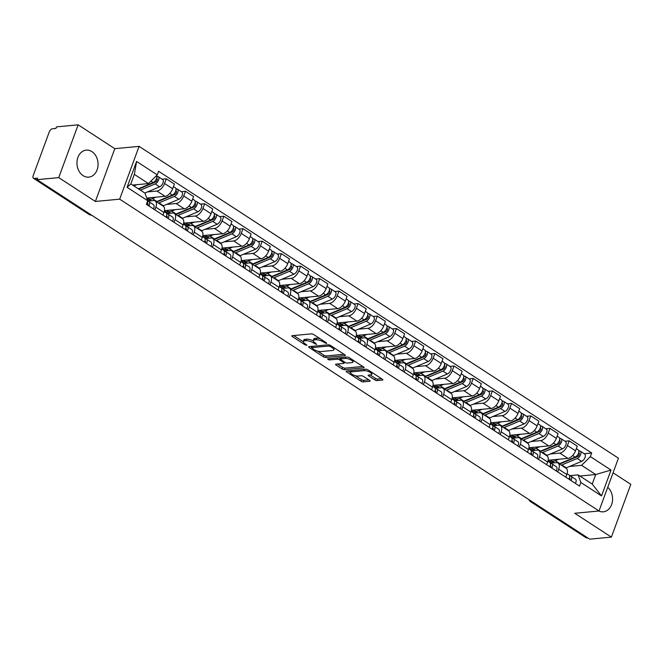 <?xml version="1.0" encoding="UTF-8"?>
<svg xmlns="http://www.w3.org/2000/svg" width="664" height="664" viewBox="0 0 664 664"><rect width="100%" height="100%" fill="white"/><g stroke="black" fill="none" stroke-linecap="round" stroke-linejoin="round"><path stroke-width="1" d="M326.63 343.512L326.53 342.89L313.707 334.548A1.701 0.564 -159.8 0 0 311.433 333.859L292.185 335.677A1.701 0.564 -159.8 0 0 291.795 335.876A1.701 0.564 -159.8 0 0 292.326 336.565L305.149 344.906L307.017 345.255L304.983 343.686A5.461 1.801 -159.8 0 1 303.282 341.479A5.461 1.801 -159.8 0 1 304.544 340.856L306.146 340.698A5.461 1.801 -159.8 0 1 313.433 342.89L316.686 344.45L314.927 342.748A5.461 1.801 -159.8 0 1 313.225 340.541A5.461 1.801 -159.8 0 1 314.487 339.91L316.089 339.76A5.461 1.801 -159.8 0 1 323.376 341.952L326.63 343.512M91.922 151.624A13.554 10.533 84.6 0 0 86.229 150.13A13.554 10.533 84.6 0 0 77.074 160.895A13.554 10.533 84.6 0 0 83.091 175.628A13.554 10.533 84.6 0 0 88.777 177.122A13.554 10.533 84.6 0 0 97.94 166.357A13.554 10.533 84.6 0 0 91.922 151.624M374.795 379.899A1.701 0.564 -159.8 0 0 377.069 380.58L382.464 380.074A1.701 0.564 -159.8 0 0 382.862 379.874A1.701 0.564 -159.8 0 0 382.331 379.185L368.088 369.923A1.701 0.564 -159.8 0 0 365.814 369.234L346.567 371.051A1.701 0.564 -159.8 0 0 346.168 371.251A1.701 0.564 -159.8 0 0 346.699 371.94L360.95 381.202A1.701 0.564 -159.8 0 0 363.225 381.891L369.748 381.277A1.701 0.564 -159.8 0 0 370.138 381.078A1.701 0.564 -159.8 0 0 369.607 380.389L363.515 376.422A1.701 0.564 -159.8 0 0 361.233 375.741L358.004 376.04A4.565 1.511 -159.8 0 1 352.999 374.828A4.565 1.511 -159.8 0 1 350.492 372.371A4.565 1.511 -159.8 0 1 351.546 371.84L364.212 370.645A4.565 1.511 -159.8 0 1 369.209 371.865A4.565 1.511 -159.8 0 1 371.724 374.322A4.565 1.511 -159.8 0 1 370.67 374.845L368.561 375.044A1.701 0.564 -159.8 0 0 368.163 375.243A1.701 0.564 -159.8 0 0 368.694 375.932L374.795 379.899L375.359 378.356A1.701 0.564 -159.8 0 0 377.633 379.044L381.543 378.671M95.375 201.458L114.806 148.67L78.153 124.832L58.731 177.62L95.375 201.458L119.669 199.167L599.019 510.989L574.734 513.28L611.378 537.118L589.698 539.168L37.059 179.67L37.624 178.135L34.246 178.45L89.955 214.688A3.478 2.697 84.6 0 0 91.416 215.07L91.466 215.07M58.731 177.62L37.059 179.67M344.931 355.655A1.701 0.564 -159.8 0 0 345.322 355.456A1.701 0.564 -159.8 0 0 344.79 354.767L330.547 345.496A1.701 0.564 -159.8 0 0 328.273 344.815L309.026 346.633A1.701 0.564 -159.8 0 0 308.635 346.832A1.701 0.564 -159.8 0 0 309.167 347.521L323.409 356.784A1.701 0.564 -159.8 0 0 325.684 357.473L344.931 355.655L345.147 355.049M349.314 357.713L363.557 366.976A1.701 0.564 -159.8 0 1 364.088 367.665A1.701 0.564 -159.8 0 1 363.698 367.864L344.45 369.682A1.701 0.564 -159.8 0 1 342.176 368.993L336.084 365.034A1.701 0.564 -159.8 0 1 335.552 364.345A1.701 0.564 -159.8 0 1 335.942 364.146L343.744 363.407A1.701 0.564 -159.8 0 0 344.143 363.208A1.701 0.564 -159.8 0 0 343.612 362.519L339.57 359.888A1.701 0.564 -159.8 0 0 337.287 359.207L329.161 359.971L327.476 358.875L347.04 357.024A1.701 0.564 -159.8 0 1 349.314 357.713M78.153 124.832L56.481 126.882L55.917 128.418L52.539 128.741A3.478 1.859 -57 0 0 49.227 132.02L33.2 175.578A3.478 1.859 -57 0 0 33.482 178.284A3.478 1.859 -57 0 0 34.246 178.45M114.806 148.67L139.091 146.37L618.441 458.193L599.019 510.989M611.378 537.118L630.8 484.33L613.071 472.793M587.706 537.873L586.893 537.948A3.478 1.859 123 0 1 586.129 537.782L530.42 501.544A3.478 1.859 -57 0 0 531.183 501.71L586.893 537.948M147.599 201.126L153.425 200.57A7.993 4.283 123 0 1 155.177 200.951A7.993 4.283 123 0 1 155.832 207.176L154.853 209.841M146.761 198.038L165.054 196.312A7.993 4.283 -57 0 0 172.665 188.759L164.547 183.48A7.993 4.283 123 0 1 156.936 191.033L147.458 191.921M164.547 183.48L166.282 178.782L162.116 179.172M162.97 215.119L163.95 212.455A7.993 4.283 -57 0 0 163.294 206.23L155.177 200.951M172.665 188.759L174.391 184.061L166.282 178.782M166.647 213.617L172.607 213.053A7.993 4.283 123 0 1 174.366 213.434A7.993 4.283 123 0 1 175.014 219.659L174.034 222.324M181.297 191.655L185.463 191.257L183.737 195.955A7.993 4.283 123 0 1 176.118 203.508L166.647 204.404M182.152 227.603L183.131 224.938A7.993 4.283 -57 0 0 182.475 218.713L174.366 213.434M164.448 210.662L184.235 208.786A7.993 4.283 -57 0 0 191.855 201.233L193.581 196.544L185.463 191.257M185.837 226.092L191.796 225.528A7.993 4.283 123 0 1 193.548 225.909A7.993 4.283 123 0 1 194.195 232.134L193.216 234.799M200.478 204.13L204.645 203.74L202.918 208.438A7.993 4.283 123 0 1 195.307 215.991L185.829 216.887M166.739 213.609L166.946 213.053M201.333 240.077L202.312 237.413A7.993 4.283 -57 0 0 201.665 231.188L193.548 225.909M183.629 223.137L203.416 221.27A7.993 4.283 -57 0 0 211.036 213.717L212.762 209.019L204.645 203.74M205.018 238.575L210.978 238.011A7.993 4.283 123 0 1 212.729 238.393A7.993 4.283 123 0 1 213.385 244.618L212.405 247.282M219.659 216.613L223.834 216.223L222.1 220.913A7.993 4.283 123 0 1 214.489 228.466L205.01 229.362M185.928 226.084L186.127 225.528M220.514 252.561L221.502 249.896A7.993 4.283 -57 0 0 220.846 243.671L212.729 238.393M202.819 235.62L222.606 233.745A7.993 4.283 -57 0 0 230.217 226.192L231.943 221.502L223.834 216.223M224.2 251.05L230.159 250.486A7.993 4.283 123 0 1 231.91 250.867A7.993 4.283 123 0 1 232.566 257.092L231.587 259.757M238.849 229.088L243.016 228.698L241.289 233.396A7.993 4.283 123 0 1 233.67 240.949L224.2 241.845M205.11 238.567L205.317 238.011M239.704 265.036L240.683 262.371A7.993 4.283 -57 0 0 240.028 256.146L231.91 250.867M222 248.095L241.787 246.228A7.993 4.283 -57 0 0 249.407 238.675L251.133 233.977L243.016 228.698M243.389 263.533L249.349 262.969A7.993 4.283 123 0 1 251.1 263.351A7.993 4.283 123 0 1 251.747 269.576L250.768 272.24M258.03 241.571L262.197 241.181L260.471 245.871A7.993 4.283 123 0 1 252.859 253.424L243.381 254.32M224.291 251.042L224.498 250.486M258.885 277.519L259.865 274.854A7.993 4.283 -57 0 0 259.217 268.629L251.1 263.351M241.181 260.578L260.969 258.703A7.993 4.283 -57 0 0 268.588 251.15L270.314 246.46L262.197 241.181M262.57 276.008L268.53 275.444A7.993 4.283 123 0 1 270.281 275.826A7.993 4.283 123 0 1 270.937 282.051L269.957 284.715M277.212 254.055L281.378 253.656L279.652 258.354A7.993 4.283 123 0 1 272.041 265.907L262.562 266.803M243.481 263.525L243.68 262.969M278.067 289.994L279.054 287.329A7.993 4.283 -57 0 0 278.399 281.104L270.281 275.826M260.363 273.053L280.158 271.186A7.993 4.283 -57 0 0 287.769 263.633L289.496 258.935L281.378 253.656M281.752 288.491L287.711 287.927A7.993 4.283 123 0 1 289.462 288.309A7.993 4.283 123 0 1 290.118 294.534L289.139 297.198M296.401 266.53L300.568 266.139L298.841 270.829A7.993 4.283 123 0 1 291.222 278.382L281.743 279.278M262.662 276L262.861 275.444M297.256 302.477L298.236 299.813A7.993 4.283 -57 0 0 297.58 293.588L289.462 288.309M279.552 285.537L299.339 283.661A7.993 4.283 -57 0 0 306.959 276.108L308.685 271.418L300.568 266.139M300.941 300.966L306.892 300.402A7.993 4.283 123 0 1 308.652 300.784A7.993 4.283 123 0 1 309.299 307.009L308.32 309.673M315.583 279.013L319.749 278.614L318.023 283.312A7.993 4.283 123 0 1 310.403 290.865L300.933 291.762M281.843 288.483L282.051 287.927M316.438 314.96L317.417 312.296A7.993 4.283 -57 0 0 316.769 306.062L308.652 300.784M298.734 298.012L318.521 296.144A7.993 4.283 -57 0 0 326.14 288.591L327.867 283.893L319.749 278.614M320.123 313.449L326.082 312.885A7.993 4.283 123 0 1 327.833 313.267A7.993 4.283 123 0 1 328.489 319.492L327.501 322.156M334.764 291.488L338.93 291.098L337.204 295.787A7.993 4.283 123 0 1 329.593 303.34L320.114 304.236M301.033 300.958L301.232 300.402M335.619 327.435L336.598 324.771A7.993 4.283 -57 0 0 335.951 318.546L327.833 313.267M317.915 310.495L337.71 308.619A7.993 4.283 -57 0 0 345.322 301.066L347.048 296.376L338.93 291.098M339.304 325.924L345.263 325.368A7.993 4.283 123 0 1 347.015 325.742A7.993 4.283 123 0 1 347.67 331.967L346.691 334.631M353.953 303.971L358.12 303.572L356.394 308.27A7.993 4.283 123 0 1 348.774 315.823L339.296 316.72M320.214 313.441L320.413 312.885M354.808 339.918L355.788 337.254A7.993 4.283 -57 0 0 355.132 331.021L347.015 325.742M337.104 322.97L356.892 321.102A7.993 4.283 -57 0 0 364.503 313.549L366.237 308.851L358.12 303.572M358.485 338.408L364.445 337.843A7.993 4.283 123 0 1 366.204 338.225A7.993 4.283 123 0 1 366.852 344.45L365.872 347.114M373.135 316.446L377.301 316.056L375.575 320.745A7.993 4.283 123 0 1 367.956 328.298L358.485 329.195M339.395 325.916L339.603 325.368M373.99 352.393L374.969 349.729A7.993 4.283 -57 0 0 374.322 343.504L366.204 338.225M356.286 335.453L376.073 333.577A7.993 4.283 -57 0 0 383.692 326.024L385.419 321.334L377.301 316.056M377.675 350.882L383.634 350.326A7.993 4.283 123 0 1 385.386 350.7A7.993 4.283 123 0 1 386.041 356.933L385.054 359.597M392.316 328.929L396.483 328.531L394.756 333.228A7.993 4.283 123 0 1 387.145 340.781L377.667 341.678M358.577 338.399L358.784 337.843M393.171 364.876L394.15 362.212A7.993 4.283 -57 0 0 393.503 355.979L385.386 350.7M375.467 347.928L395.263 346.06A7.993 4.283 -57 0 0 402.874 338.507L404.6 333.809L396.483 328.531M396.856 363.366L402.816 362.801A7.993 4.283 123 0 1 404.567 363.183A7.993 4.283 123 0 1 405.223 369.408L404.243 372.072M411.506 341.404L415.672 341.014L413.946 345.703A7.993 4.283 123 0 1 406.327 353.256L396.848 354.153M377.766 350.874L377.965 350.326M412.361 377.351L413.34 374.687A7.993 4.283 -57 0 0 412.684 368.462L404.567 363.183M394.657 360.411L414.444 358.535A7.993 4.283 -57 0 0 422.055 350.982L423.79 346.293L415.672 341.014M416.037 375.841L421.997 375.284A7.993 4.283 123 0 1 423.757 375.658A7.993 4.283 123 0 1 424.404 381.891L423.424 384.556M430.687 353.887L434.854 353.489L433.127 358.186A7.993 4.283 123 0 1 425.508 365.739L416.037 366.636M396.947 363.357L397.155 362.801M431.542 389.834L432.521 387.17A7.993 4.283 -57 0 0 431.866 380.937L423.757 375.658M413.838 372.886L433.625 371.018A7.993 4.283 -57 0 0 441.245 363.465L442.971 358.767L434.854 353.489M435.227 388.324L441.186 387.759A7.993 4.283 123 0 1 442.938 388.141A7.993 4.283 123 0 1 443.585 394.366L442.606 397.031M449.868 366.362L454.035 365.972L452.309 370.661A7.993 4.283 123 0 1 444.697 378.214L435.219 379.111M416.129 375.832L416.336 375.284M450.723 402.309L451.703 399.645A7.993 4.283 -57 0 0 451.055 393.42L442.938 388.141M433.019 385.369L452.815 383.501A7.993 4.283 -57 0 0 460.426 375.94L462.152 371.251L454.035 365.972M454.408 400.807L460.368 400.243A7.993 4.283 123 0 1 462.119 400.616A7.993 4.283 123 0 1 462.775 406.849L461.795 409.514M469.058 378.845L473.224 378.447L471.49 383.145A7.993 4.283 123 0 1 463.879 390.698L454.4 391.594M435.318 388.315L435.518 387.759M469.913 414.792L470.892 412.128A7.993 4.283 -57 0 0 470.236 405.903L462.119 400.616M452.209 397.844L471.996 395.976A7.993 4.283 -57 0 0 479.607 388.423L481.334 383.726L473.224 378.447M473.59 413.282L479.549 412.717A7.993 4.283 123 0 1 481.309 413.099A7.993 4.283 123 0 1 481.956 419.324L480.977 421.989M488.239 391.32L492.406 390.93L490.679 395.619A7.993 4.283 123 0 1 483.06 403.172L473.59 404.069M454.5 400.79L454.707 400.243M489.094 427.267L490.074 424.603A7.993 4.283 -57 0 0 489.418 418.378L481.309 413.099M471.39 410.327L491.177 408.46A7.993 4.283 -57 0 0 498.797 400.907L500.523 396.209L492.406 390.93M492.779 425.765L498.739 425.201A7.993 4.283 123 0 1 500.49 425.574A7.993 4.283 123 0 1 501.137 431.808L500.158 434.472M507.421 403.803L511.587 403.405L509.861 408.103A7.993 4.283 123 0 1 502.25 415.656L492.771 416.552M473.681 413.274L473.889 412.717M508.275 439.751L509.255 437.086A7.993 4.283 -57 0 0 508.607 430.861L500.49 425.574M490.571 422.802L510.359 420.934A7.993 4.283 -57 0 0 517.978 413.382L519.704 408.684L511.587 403.405M511.961 438.24L517.92 437.676A7.993 4.283 123 0 1 519.671 438.057A7.993 4.283 123 0 1 520.327 444.282L519.348 446.947M526.602 416.278L530.777 415.888L529.042 420.578A7.993 4.283 123 0 1 521.431 428.139L511.952 429.027M492.871 425.757L493.07 425.201M527.457 452.226L528.444 449.561A7.993 4.283 -57 0 0 527.789 443.336L519.671 438.057M509.761 435.285L529.548 433.418A7.993 4.283 -57 0 0 537.159 425.865L538.886 421.167L530.777 415.888M531.142 450.723L537.101 450.159A7.993 4.283 123 0 1 538.853 450.532A7.993 4.283 123 0 1 539.508 456.766L538.529 459.43M545.791 428.761L549.958 428.363L548.232 433.061A7.993 4.283 123 0 1 540.612 440.614L531.142 441.51M512.052 438.232L512.259 437.676M546.646 464.709L547.626 462.044A7.993 4.283 -57 0 0 546.97 455.819L538.853 450.532M528.942 447.76L548.73 445.893A7.993 4.283 -57 0 0 556.349 438.34L558.075 433.642L549.958 428.363M550.331 463.198L556.291 462.634A7.993 4.283 123 0 1 558.042 463.015A7.993 4.283 123 0 1 558.69 469.24L557.71 471.905M564.973 441.236L569.139 440.846L567.413 445.536A7.993 4.283 123 0 1 559.802 453.097L550.323 453.985M531.233 450.715L531.441 450.159M565.828 477.184L566.807 474.519A7.993 4.283 -57 0 0 566.16 468.294L558.042 463.015M548.124 460.243L567.911 458.376A7.993 4.283 -57 0 0 575.53 450.823L577.257 446.125L569.139 440.846M132.609 185.082L148.479 183.579L134.344 174.383L130.833 183.928L144.968 193.124L147.74 200.735L146.412 204.354L579.523 486.098L580.859 482.479L578.087 474.868L592.23 484.064L595.741 474.528L581.598 465.323L569.505 466.468M147.74 200.735L127.081 187.298L136.601 161.443L157.26 174.881L148.479 183.579M581.598 465.323L590.371 456.624L591.699 453.006L158.588 171.262L157.26 174.881M590.371 456.624L611.029 470.062L601.518 495.917L580.859 482.479M119.669 199.167L139.091 146.37M598.82 511.006A13.554 10.533 84.6 0 0 603.302 511.819A13.554 10.533 84.6 0 0 612.324 501.967A13.554 10.533 84.6 0 0 607.734 487.301M579.863 476.022L595.741 474.528L611.029 470.062M569.513 475.681L578.087 474.868M584.154 453.719L591.699 453.006M550.423 463.19L550.622 462.634M127.081 187.298L130.833 183.928M136.601 161.443L134.344 174.383M592.23 484.064L601.518 495.917M320.081 338.69A5.461 1.801 -159.8 0 0 316.662 338.225L316.089 339.76M313.225 340.541L313.798 339.005A5.461 1.801 -159.8 0 1 315.051 338.374L316.662 338.225M313.2 340.881A5.461 1.801 -159.8 0 0 306.718 339.163L306.146 340.698M303.282 341.479L303.855 339.943A5.461 1.801 -159.8 0 1 305.108 339.312L306.718 339.163M293.679 335.544L303.249 341.769M317.599 351.098L323.974 355.248A1.701 0.564 -159.8 0 0 326.248 355.929L344.002 354.252M310.52 346.492L311.781 347.313M330.382 346.508L328.788 346.027L311.889 347.621L313.74 349.38A5.461 1.801 -159.8 0 0 321.019 351.571L332.573 350.476A5.461 1.801 -159.8 0 0 333.826 349.853A5.461 1.801 -159.8 0 0 332.124 347.646L330.382 346.508L330.705 345.604M333.826 349.853L334.399 348.309A5.461 1.801 -159.8 0 0 334.432 348.027M362.776 366.462L345.023 368.138L344.45 369.682M337.436 364.005L342.74 367.458A1.701 0.564 -159.8 0 0 345.023 368.138M340.665 358.701L340.134 358.352A1.701 0.564 -159.8 0 0 338.872 357.796M351.845 362.644A4.565 1.511 -159.8 0 0 352.899 362.112A4.565 1.511 -159.8 0 0 350.384 359.656A4.565 1.511 -159.8 0 0 345.388 358.444L340.922 358.859A1.701 0.564 -159.8 0 0 340.532 359.058A1.701 0.564 -159.8 0 0 341.064 359.747L345.106 362.378A1.701 0.564 -159.8 0 0 347.38 363.067L351.845 362.644M352.899 362.112L353.464 360.577A4.565 1.511 -159.8 0 0 353.497 360.428M370.047 374.903L375.359 378.356M371.724 374.322L372.288 372.786A4.565 1.511 -159.8 0 0 372.313 372.67M351.198 370.62A4.565 1.511 -159.8 0 0 351.057 370.827L350.492 372.371M355.489 375.749L361.515 379.667A1.701 0.564 -159.8 0 0 363.789 380.347L368.819 379.874M348.052 370.91L350.459 372.479M138.477 188.9A8.167 4.374 -57 0 0 140.145 188.51L155.542 182.036A2.083 1.121 -57 0 0 157.111 180.284A2.083 1.121 -57 0 0 156.986 178.541A2.083 1.121 -57 0 0 156.563 178.433M140.403 190.153L155.202 183.928A4.341 2.332 -57 0 0 158.472 180.293A4.341 2.332 -57 0 0 158.223 176.641A4.341 2.332 -57 0 0 157.268 176.441L156.704 176.068M144.827 193.033L159.626 186.808A4.341 2.332 -57 0 0 162.896 183.173A4.341 2.332 -57 0 0 162.647 179.521L158.223 176.641M154.123 181.961L155.965 181.787M138.311 188.792L153.11 182.567A4.341 2.332 -57 0 0 156.198 179.346A4.341 2.332 -57 0 0 156.488 175.636M133.879 185.912L136.801 184.683M156.687 178.027L157.268 176.441M147.524 201.333A4.341 2.332 123 0 1 146.86 204.645M147.873 203.723L147.624 203.557A2.083 1.121 123 0 1 147.757 203.624A2.083 1.121 123 0 1 147.898 205.325M147.989 205.06L146.976 204.719M147.566 201.209L148.703 201.59A4.341 2.332 123 0 1 148.993 201.732A4.341 2.332 123 0 1 148.952 206.006M153.127 204.47A4.341 2.332 123 0 1 153.417 204.612A4.341 2.332 123 0 1 153.376 208.886M157.26 201.375A8.167 4.374 -57 0 0 159.327 200.984L174.723 194.51A2.083 1.121 -57 0 0 176.292 192.767A2.083 1.121 -57 0 0 176.176 191.016A2.083 1.121 -57 0 0 175.752 190.917M158.455 203.084A10.425 5.586 -57 0 0 158.987 202.877L174.383 196.411A4.341 2.332 -57 0 0 177.653 192.767A4.341 2.332 -57 0 0 177.404 189.124A4.341 2.332 -57 0 0 176.45 188.916L175.885 188.551M162.879 205.964A10.425 5.586 -57 0 0 163.419 205.757L178.815 199.291A4.341 2.332 -57 0 0 182.085 195.648A4.341 2.332 -57 0 0 181.828 192.004L177.404 189.124M173.304 194.444L175.147 194.27M156.364 201.723A10.425 5.586 -57 0 0 156.903 201.524L172.3 195.05A4.341 2.332 -57 0 0 175.57 191.406A4.341 2.332 -57 0 0 175.313 187.763L173.47 186.567M147.607 197.955A10.425 5.586 -57 0 0 148.346 198.636A10.425 5.586 -57 0 0 152.471 198.644L155.982 197.167M147.682 200.578L150.877 200.279M149.275 199.242L147.267 199.424M175.869 190.502L176.45 188.916M176.441 213.849A8.167 4.374 -57 0 0 178.508 213.468L193.905 206.994A2.083 1.121 -57 0 0 195.482 205.242A2.083 1.121 -57 0 0 195.357 203.499A2.083 1.121 -57 0 0 194.934 203.392M177.637 215.559A10.425 5.586 -57 0 0 178.176 215.36L193.573 208.886A4.341 2.332 -57 0 0 196.843 205.251A4.341 2.332 -57 0 0 196.585 201.599A4.341 2.332 -57 0 0 195.639 201.399L195.075 201.034M182.069 218.439A10.425 5.586 -57 0 0 182.6 218.24L197.996 211.766A4.341 2.332 -57 0 0 201.267 208.131A4.341 2.332 -57 0 0 201.018 204.479L196.585 201.599M192.485 206.927L194.328 206.753M168.457 211.716L165.27 212.015L166.863 213.061L170.059 212.754M165.27 212.015L165.817 210.529M175.545 214.206A10.425 5.586 -57 0 0 176.084 213.999L191.481 207.525A4.341 2.332 -57 0 0 194.751 203.889A4.341 2.332 -57 0 0 194.494 200.246L192.66 199.042M166.788 210.438A10.425 5.586 -57 0 0 167.527 211.11A10.425 5.586 -57 0 0 171.661 211.119L175.163 209.65M195.05 202.985L195.639 201.399M165.801 212.712A4.341 2.332 123 0 1 166.083 212.853A4.341 2.332 123 0 1 166.042 217.12M167.062 216.207L166.805 216.041A2.083 1.121 123 0 1 166.946 216.107A2.083 1.121 123 0 1 167.087 217.8M167.17 217.543L166.158 217.194M166.664 213.659L167.884 214.074A4.341 2.332 123 0 1 168.175 214.215A4.341 2.332 123 0 1 168.133 218.481M172.316 216.954A4.341 2.332 123 0 1 172.598 217.095A4.341 2.332 123 0 1 172.557 221.361M184.982 225.196A4.341 2.332 123 0 1 185.264 225.328A4.341 2.332 123 0 1 185.223 229.603M186.244 228.682L185.986 228.516A2.083 1.121 123 0 1 186.127 228.582A2.083 1.121 123 0 1 186.269 230.283M186.36 230.018L185.339 229.678M185.845 226.133L187.074 226.548A4.341 2.332 123 0 1 187.356 226.69A4.341 2.332 123 0 1 187.314 230.964M191.498 229.429A4.341 2.332 123 0 1 191.788 229.57A4.341 2.332 123 0 1 191.747 233.844M195.623 226.333A8.167 4.374 -57 0 0 197.698 225.943L213.094 219.469A2.083 1.121 -57 0 0 214.663 217.726A2.083 1.121 -57 0 0 214.538 215.974A2.083 1.121 -57 0 0 214.115 215.875L214.821 216.356M196.826 228.042A10.425 5.586 -57 0 0 197.357 227.843L212.754 221.369A4.341 2.332 -57 0 0 216.024 217.726A4.341 2.332 -57 0 0 215.775 214.082A4.341 2.332 -57 0 0 214.821 213.874L214.256 213.509M201.25 230.923A10.425 5.586 -57 0 0 201.781 230.715L217.178 224.249A4.341 2.332 -57 0 0 220.448 220.606A4.341 2.332 -57 0 0 220.199 216.962L215.775 214.082M211.675 219.402L213.517 219.228M187.646 224.2L184.451 224.498L186.053 225.536L189.24 225.237M184.451 224.498L184.999 223.004M194.735 226.681A10.425 5.586 -57 0 0 195.266 226.482L210.662 220.008A4.341 2.332 -57 0 0 213.932 216.364A4.341 2.332 -57 0 0 213.683 212.721L211.841 211.525M185.978 222.913A10.425 5.586 -57 0 0 186.717 223.594A10.425 5.586 -57 0 0 190.842 223.602L194.344 222.125M214.24 215.46L214.821 213.874M214.812 238.808A8.167 4.374 -57 0 0 216.879 238.426L232.275 231.952A2.083 1.121 -57 0 0 233.844 230.201A2.083 1.121 -57 0 0 233.728 228.457A2.083 1.121 -57 0 0 233.305 228.35M216.007 240.517A10.425 5.586 -57 0 0 216.539 240.318L231.935 233.844A4.341 2.332 -57 0 0 235.205 230.209A4.341 2.332 -57 0 0 234.956 226.565A4.341 2.332 -57 0 0 234.002 226.358L233.438 225.992M220.431 243.397A10.425 5.586 -57 0 0 220.971 243.198L236.367 236.724A4.341 2.332 -57 0 0 239.638 233.089A4.341 2.332 -57 0 0 239.38 229.437L234.956 226.565M230.856 231.885L232.699 231.711M206.828 236.674L203.632 236.973L205.234 238.019L208.421 237.712M203.632 236.973L204.18 235.488M213.916 239.164A10.425 5.586 -57 0 0 214.455 238.957L229.844 232.483A4.341 2.332 -57 0 0 233.114 228.848A4.341 2.332 -57 0 0 232.865 225.204L231.022 224M205.159 235.396A10.425 5.586 -57 0 0 205.898 236.069A10.425 5.586 -57 0 0 210.023 236.077L213.534 234.608M233.421 227.943L234.002 226.358M233.994 251.291A8.167 4.374 -57 0 0 236.06 250.901L251.457 244.435A2.083 1.121 -57 0 0 253.025 242.684A2.083 1.121 -57 0 0 252.909 240.932A2.083 1.121 -57 0 0 252.486 240.833M235.189 253.001A10.425 5.586 -57 0 0 235.728 252.801L251.125 246.327A4.341 2.332 -57 0 0 254.395 242.684A4.341 2.332 -57 0 0 254.138 239.04A4.341 2.332 -57 0 0 253.183 238.832L252.627 238.467M239.621 255.881A10.425 5.586 -57 0 0 240.152 255.681L255.549 249.207A4.341 2.332 -57 0 0 258.819 245.564A4.341 2.332 -57 0 0 258.57 241.92L254.138 239.04M250.037 244.36L251.88 244.186M226.009 249.158L222.822 249.457L224.415 250.494L227.611 250.195M222.822 249.457L223.37 247.971M233.097 251.639A10.425 5.586 -57 0 0 233.637 251.44L249.033 244.966A4.341 2.332 -57 0 0 252.303 241.322A4.341 2.332 -57 0 0 252.046 237.679L250.212 236.484M224.341 247.871A10.425 5.586 -57 0 0 225.079 248.552A10.425 5.586 -57 0 0 229.204 248.56L232.715 247.083M252.602 240.418L253.183 238.832M204.163 237.671A4.341 2.332 123 0 1 204.454 237.812A4.341 2.332 123 0 1 204.412 242.078M205.425 241.165L205.176 240.999A2.083 1.121 123 0 1 205.309 241.065A2.083 1.121 123 0 1 205.45 242.758M205.541 242.501L204.52 242.152M205.035 238.617L206.255 239.032A4.341 2.332 123 0 1 206.545 239.173A4.341 2.332 123 0 1 206.504 243.439M210.679 241.912A4.341 2.332 123 0 1 210.969 242.053A4.341 2.332 123 0 1 210.928 246.319M223.345 250.154A4.341 2.332 123 0 1 223.635 250.286A4.341 2.332 123 0 1 223.594 254.561M224.606 253.64L224.357 253.474A2.083 1.121 123 0 1 224.49 253.54A2.083 1.121 123 0 1 224.639 255.242M224.722 254.984L223.71 254.636M224.216 251.092L225.436 251.507A4.341 2.332 123 0 1 225.727 251.648A4.341 2.332 123 0 1 225.685 255.922M229.868 254.387A4.341 2.332 123 0 1 230.151 254.528A4.341 2.332 123 0 1 230.109 258.802M242.534 262.629A4.341 2.332 123 0 1 242.816 262.77A4.341 2.332 123 0 1 242.775 267.036M243.796 266.123L243.539 265.957A2.083 1.121 123 0 1 243.68 266.023A2.083 1.121 123 0 1 243.821 267.716M243.912 267.459L242.891 267.111M243.397 263.575L244.626 263.99A4.341 2.332 123 0 1 244.908 264.131A4.341 2.332 123 0 1 244.867 268.397M249.05 266.87A4.341 2.332 123 0 1 249.34 267.011A4.341 2.332 123 0 1 249.299 271.277M253.175 263.766A8.167 4.374 -57 0 0 255.25 263.384L270.646 256.91A2.083 1.121 -57 0 0 272.215 255.167A2.083 1.121 -57 0 0 272.091 253.416A2.083 1.121 -57 0 0 271.667 253.308L272.364 253.789M254.378 265.476A10.425 5.586 -57 0 0 254.91 265.276L270.306 258.802A4.341 2.332 -57 0 0 273.576 255.167A4.341 2.332 -57 0 0 273.327 251.523A4.341 2.332 -57 0 0 272.373 251.316L271.808 250.951M258.802 268.356A10.425 5.586 -57 0 0 259.333 268.156L274.73 261.682A4.341 2.332 -57 0 0 278 258.047A4.341 2.332 -57 0 0 277.751 254.403L273.327 251.523M269.219 256.844L271.07 256.669M245.19 261.633L242.003 261.94L243.605 262.977L246.792 262.67M242.003 261.94L242.551 260.446M252.287 264.123A10.425 5.586 -57 0 0 252.818 263.915L268.214 257.449A4.341 2.332 -57 0 0 271.485 253.806A4.341 2.332 -57 0 0 271.236 250.162L269.393 248.958M243.53 260.354A10.425 5.586 -57 0 0 244.269 261.027A10.425 5.586 -57 0 0 248.394 261.035L251.897 259.566M271.784 252.901L272.373 251.316M261.716 275.112A4.341 2.332 123 0 1 262.006 275.245A4.341 2.332 123 0 1 261.965 279.519M262.977 278.598L262.728 278.432A2.083 1.121 123 0 1 262.861 278.498A2.083 1.121 123 0 1 263.002 280.2M263.093 279.942L262.072 279.594M262.587 276.058L263.807 276.465A4.341 2.332 123 0 1 264.089 276.606A4.341 2.332 123 0 1 264.048 280.88M268.231 279.345A4.341 2.332 123 0 1 268.522 279.486A4.341 2.332 123 0 1 268.48 283.76M272.364 276.249A8.167 4.374 -57 0 0 274.431 275.859L289.828 269.393A2.083 1.121 -57 0 0 291.396 267.642A2.083 1.121 -57 0 0 291.28 265.891A2.083 1.121 -57 0 0 290.849 265.791L291.554 266.272M273.56 277.959A10.425 5.586 -57 0 0 274.091 277.759L289.487 271.286A4.341 2.332 -57 0 0 292.758 267.642A4.341 2.332 -57 0 0 292.509 263.998A4.341 2.332 -57 0 0 291.554 263.791L290.99 263.425M277.984 280.839A10.425 5.586 -57 0 0 278.523 280.64L293.92 274.166A4.341 2.332 -57 0 0 297.19 270.522A4.341 2.332 -57 0 0 296.933 266.878L292.509 263.998M288.408 269.318L290.251 269.144M264.38 274.116L261.184 274.415L262.786 275.452L265.974 275.153M261.184 274.415L261.732 272.929M271.468 276.597A10.425 5.586 -57 0 0 271.999 276.398L287.396 269.924A4.341 2.332 -57 0 0 290.666 266.289A4.341 2.332 -57 0 0 290.417 262.637L288.574 261.442M262.712 272.829A10.425 5.586 -57 0 0 263.45 273.51A10.425 5.586 -57 0 0 267.575 273.518L271.086 272.041M290.973 265.376L291.554 263.791M280.897 287.587A4.341 2.332 123 0 1 281.187 287.728A4.341 2.332 123 0 1 281.146 291.994M282.159 291.081L281.909 290.915A2.083 1.121 123 0 1 282.042 290.981A2.083 1.121 123 0 1 282.192 292.675M282.275 292.417L281.262 292.077M281.768 288.533L282.988 288.948A4.341 2.332 123 0 1 283.279 289.089A4.341 2.332 123 0 1 283.238 293.355M287.421 291.828A4.341 2.332 123 0 1 287.703 291.969A4.341 2.332 123 0 1 287.661 296.235M291.546 288.724A8.167 4.374 -57 0 0 293.613 288.342L309.009 281.868A2.083 1.121 -57 0 0 310.578 280.125A2.083 1.121 -57 0 0 310.462 278.374A2.083 1.121 -57 0 0 310.038 278.266M292.741 290.434A10.425 5.586 -57 0 0 293.281 290.234L308.677 283.76A4.341 2.332 -57 0 0 311.947 280.125A4.341 2.332 -57 0 0 311.69 276.481A4.341 2.332 -57 0 0 310.735 276.274L310.179 275.909M297.173 293.314A10.425 5.586 -57 0 0 297.704 293.114L313.101 286.641A4.341 2.332 -57 0 0 316.371 283.005A4.341 2.332 -57 0 0 316.122 279.361L311.69 276.481M307.59 281.802L309.432 281.627M283.561 286.591L280.374 286.898L281.968 287.935L285.163 287.637M280.374 286.898L280.922 285.404M290.649 289.081A10.425 5.586 -57 0 0 291.189 288.873L306.585 282.407A4.341 2.332 -57 0 0 309.856 278.764A4.341 2.332 -57 0 0 309.598 275.12L307.764 273.917M281.893 285.312A10.425 5.586 -57 0 0 282.632 285.985A10.425 5.586 -57 0 0 286.757 285.993L290.268 284.524M310.154 277.859L310.735 276.274M300.087 300.07A4.341 2.332 123 0 1 300.369 300.203A4.341 2.332 123 0 1 300.327 304.477M301.348 303.556L301.091 303.39A2.083 1.121 123 0 1 301.232 303.456A2.083 1.121 123 0 1 301.373 305.158M301.464 304.901L300.443 304.552M300.95 301.016L302.178 301.431A4.341 2.332 123 0 1 302.46 301.564A4.341 2.332 123 0 1 302.419 305.838M306.602 304.303A4.341 2.332 123 0 1 306.884 304.444A4.341 2.332 123 0 1 306.843 308.718M310.727 301.207A8.167 4.374 -57 0 0 312.802 300.817L328.199 294.351A2.083 1.121 -57 0 0 329.767 292.6A2.083 1.121 -57 0 0 329.643 290.849A2.083 1.121 -57 0 0 329.219 290.749L329.917 291.23M311.922 302.917A10.425 5.586 -57 0 0 312.462 302.718L327.858 296.244A4.341 2.332 -57 0 0 331.128 292.6A4.341 2.332 -57 0 0 330.879 288.956A4.341 2.332 -57 0 0 329.925 288.749L329.361 288.383M316.354 305.797A10.425 5.586 -57 0 0 316.886 305.598L332.282 299.124A4.341 2.332 -57 0 0 335.552 295.48A4.341 2.332 -57 0 0 335.303 291.836L330.879 288.956M326.771 294.276L328.614 294.102M302.743 299.074L299.555 299.373L301.157 300.41L304.344 300.111M299.555 299.373L300.103 297.887M309.839 301.556A10.425 5.586 -57 0 0 310.37 301.356L325.767 294.882A4.341 2.332 -57 0 0 329.037 291.247A4.341 2.332 -57 0 0 328.788 287.595L326.945 286.4M301.082 297.796A10.425 5.586 -57 0 0 301.813 298.468A10.425 5.586 -57 0 0 305.946 298.476L309.449 296.999M329.336 290.334L329.925 288.749M319.268 312.545A4.341 2.332 123 0 1 319.558 312.686A4.341 2.332 123 0 1 319.517 316.96M320.529 316.039L320.272 315.873A2.083 1.121 123 0 1 320.413 315.939A2.083 1.121 123 0 1 320.554 317.633M320.646 317.375L319.625 317.035M320.139 313.491L321.359 313.906A4.341 2.332 123 0 1 321.642 314.047A4.341 2.332 123 0 1 321.6 318.313M325.783 316.786A4.341 2.332 123 0 1 326.074 316.927A4.341 2.332 123 0 1 326.032 321.193M329.908 313.682A8.167 4.374 -57 0 0 331.983 313.3L347.38 306.826A2.083 1.121 -57 0 0 348.949 305.083A2.083 1.121 -57 0 0 348.824 303.332A2.083 1.121 -57 0 0 348.401 303.232L349.106 303.705M331.112 315.4A10.425 5.586 -57 0 0 331.643 315.192L347.04 308.718A4.341 2.332 -57 0 0 350.31 305.083A4.341 2.332 -57 0 0 350.061 301.439A4.341 2.332 -57 0 0 349.106 301.232L348.542 300.867M335.536 318.272A10.425 5.586 -57 0 0 336.075 318.073L351.472 311.599A4.341 2.332 -57 0 0 354.742 307.963A4.341 2.332 -57 0 0 354.485 304.319L350.061 301.439M345.961 306.76L347.803 306.585M321.932 311.549L318.737 311.856L320.338 312.893L323.526 312.595M318.737 311.856L319.284 310.362M329.02 314.039A10.425 5.586 -57 0 0 329.551 313.831L344.948 307.366A4.341 2.332 -57 0 0 348.218 303.722A4.341 2.332 -57 0 0 347.969 300.078L346.127 298.883M320.264 310.271A10.425 5.586 -57 0 0 321.002 310.943A10.425 5.586 -57 0 0 325.128 310.951L328.638 309.482M348.525 302.817L349.106 301.232M338.449 325.028A4.341 2.332 123 0 1 338.74 325.161A4.341 2.332 123 0 1 338.698 329.435M339.711 328.514L339.462 328.348A2.083 1.121 123 0 1 339.594 328.414A2.083 1.121 123 0 1 339.744 330.116M339.827 329.859L338.814 329.51M339.321 325.974L340.541 326.389A4.341 2.332 123 0 1 340.831 326.522A4.341 2.332 123 0 1 340.79 330.796M344.973 329.269A4.341 2.332 123 0 1 345.255 329.402A4.341 2.332 123 0 1 345.214 333.677M349.098 326.165A8.167 4.374 -57 0 0 351.165 325.775L366.561 319.309A2.083 1.121 -57 0 0 368.13 317.558A2.083 1.121 -57 0 0 368.014 315.807A2.083 1.121 -57 0 0 367.59 315.707M350.293 327.875A10.425 5.586 -57 0 0 350.833 327.676L366.229 321.202A4.341 2.332 -57 0 0 369.499 317.558A4.341 2.332 -57 0 0 369.242 313.914A4.341 2.332 -57 0 0 368.288 313.707L367.731 313.342M354.717 330.755A10.425 5.586 -57 0 0 355.257 330.556L370.653 324.082A4.341 2.332 -57 0 0 373.923 320.438A4.341 2.332 -57 0 0 373.674 316.794L369.242 313.914M365.142 319.235L366.984 319.06M341.113 324.032L337.926 324.331L339.52 325.368L342.715 325.069M337.926 324.331L338.474 322.845M348.202 326.514A10.425 5.586 -57 0 0 348.741 326.314L364.138 319.841A4.341 2.332 -57 0 0 367.408 316.205A4.341 2.332 -57 0 0 367.151 312.553L365.316 311.358M339.445 322.754A10.425 5.586 -57 0 0 340.184 323.426A10.425 5.586 -57 0 0 344.309 323.434L347.82 321.957M367.707 315.292L368.288 313.707M357.639 337.503A4.341 2.332 123 0 1 357.921 337.644A4.341 2.332 123 0 1 357.879 341.918M358.9 340.997L358.643 340.831A2.083 1.121 123 0 1 358.784 340.898A2.083 1.121 123 0 1 358.925 342.591M359.017 342.333L357.996 341.993M358.502 338.449L359.73 338.864A4.341 2.332 123 0 1 360.012 339.005A4.341 2.332 123 0 1 359.971 343.271M364.154 341.744A4.341 2.332 123 0 1 364.436 341.885A4.341 2.332 123 0 1 364.395 346.151M368.279 338.64A8.167 4.374 -57 0 0 370.354 338.258L385.751 331.784A2.083 1.121 -57 0 0 387.319 330.041A2.083 1.121 -57 0 0 387.195 328.29A2.083 1.121 -57 0 0 386.772 328.19M369.474 340.358A10.425 5.586 -57 0 0 370.014 340.151L385.411 333.685A4.341 2.332 -57 0 0 388.681 330.041A4.341 2.332 -57 0 0 388.423 326.397A4.341 2.332 -57 0 0 387.477 326.19L386.913 325.825M373.907 343.238A10.425 5.586 -57 0 0 374.438 343.031L389.834 336.557A4.341 2.332 -57 0 0 393.105 332.921A4.341 2.332 -57 0 0 392.856 329.278L388.423 326.397M384.323 331.718L386.166 331.543M360.295 336.507L357.107 336.814L358.709 337.851L361.897 337.553M357.107 336.814L357.655 335.32M367.391 338.997A10.425 5.586 -57 0 0 367.922 338.789L383.319 332.324A4.341 2.332 -57 0 0 386.589 328.68A4.341 2.332 -57 0 0 386.34 325.036L384.498 323.841M358.626 335.229A10.425 5.586 -57 0 0 359.365 335.909A10.425 5.586 -57 0 0 363.498 335.909L367.001 334.44M386.888 327.775L387.477 326.19M376.82 349.986A4.341 2.332 123 0 1 377.102 350.119A4.341 2.332 123 0 1 377.061 354.393M378.082 353.472L377.824 353.306A2.083 1.121 123 0 1 377.965 353.373A2.083 1.121 123 0 1 378.106 355.074M378.198 354.817L377.177 354.468M377.692 350.932L378.912 351.347A4.341 2.332 123 0 1 379.194 351.48A4.341 2.332 123 0 1 379.152 355.755M383.336 354.227A4.341 2.332 123 0 1 383.626 354.36A4.341 2.332 123 0 1 383.584 358.635M387.461 351.123A8.167 4.374 -57 0 0 389.536 350.733L404.932 344.267A2.083 1.121 -57 0 0 406.501 342.516A2.083 1.121 -57 0 0 406.376 340.765A2.083 1.121 -57 0 0 405.953 340.665L406.658 341.147M388.664 352.833A10.425 5.586 -57 0 0 389.195 352.634L404.592 346.16A4.341 2.332 -57 0 0 407.862 342.516A4.341 2.332 -57 0 0 407.613 338.872A4.341 2.332 -57 0 0 406.658 338.665L406.094 338.3M393.088 355.713A10.425 5.586 -57 0 0 393.627 355.514L409.024 349.04A4.341 2.332 -57 0 0 412.294 345.396A4.341 2.332 -57 0 0 412.037 341.752L407.613 338.872M403.513 344.193L405.355 344.018M379.484 348.99L376.289 349.289L377.891 350.326L381.078 350.028M376.289 349.289L376.837 347.803M386.572 351.472A10.425 5.586 -57 0 0 387.104 351.273L402.5 344.799A4.341 2.332 -57 0 0 405.77 341.163A4.341 2.332 -57 0 0 405.521 337.511L403.679 336.316M377.816 347.712A10.425 5.586 -57 0 0 378.555 348.384A10.425 5.586 -57 0 0 382.68 348.392L386.191 346.915M406.077 340.25L406.658 338.665M396.001 362.461A4.341 2.332 123 0 1 396.292 362.602A4.341 2.332 123 0 1 396.25 366.877M397.263 365.955L397.014 365.789A2.083 1.121 123 0 1 397.147 365.856A2.083 1.121 123 0 1 397.288 367.549M397.379 367.292L396.366 366.951M396.873 363.407L398.093 363.822A4.341 2.332 123 0 1 398.383 363.963A4.341 2.332 123 0 1 398.342 368.229M402.525 366.702A4.341 2.332 123 0 1 402.807 366.843A4.341 2.332 123 0 1 402.766 371.11M406.65 363.598A8.167 4.374 -57 0 0 408.717 363.216L424.113 356.742A2.083 1.121 -57 0 0 425.682 354.999A2.083 1.121 -57 0 0 425.566 353.248A2.083 1.121 -57 0 0 425.143 353.148L425.84 353.621M407.845 365.316A10.425 5.586 -57 0 0 408.385 365.109L423.773 358.643A4.341 2.332 -57 0 0 427.043 354.999A4.341 2.332 -57 0 0 426.794 351.356A4.341 2.332 -57 0 0 425.84 351.148L425.275 350.783M412.269 368.196A10.425 5.586 -57 0 0 412.809 367.989L428.205 361.523A4.341 2.332 -57 0 0 431.476 357.879A4.341 2.332 -57 0 0 431.218 354.236L426.794 351.356M422.694 356.676L424.537 356.502M398.666 361.465L395.478 361.772L397.072 362.81L400.267 362.511M395.478 361.772L396.026 360.278M405.754 363.955A10.425 5.586 -57 0 0 406.293 363.748L421.69 357.282A4.341 2.332 -57 0 0 424.96 353.638A4.341 2.332 -57 0 0 424.703 349.994L422.86 348.799M396.997 360.187A10.425 5.586 -57 0 0 397.736 360.867A10.425 5.586 -57 0 0 401.861 360.867L405.372 359.398M425.259 352.733L425.84 351.148M415.191 374.944A4.341 2.332 123 0 1 415.473 375.077A4.341 2.332 123 0 1 415.432 379.351M416.452 378.43L416.195 378.264A2.083 1.121 123 0 1 416.336 378.331A2.083 1.121 123 0 1 416.477 380.032M416.569 379.775L415.548 379.426M416.054 375.89L417.274 376.305A4.341 2.332 123 0 1 417.565 376.438A4.341 2.332 123 0 1 417.523 380.713M421.706 379.185A4.341 2.332 123 0 1 421.989 379.318A4.341 2.332 123 0 1 421.947 383.593M425.831 376.081A8.167 4.374 -57 0 0 427.906 375.691L443.295 369.226A2.083 1.121 -57 0 0 444.872 367.474A2.083 1.121 -57 0 0 444.747 365.723A2.083 1.121 -57 0 0 444.324 365.623M427.027 377.791A10.425 5.586 -57 0 0 427.566 377.592L442.963 371.118A4.341 2.332 -57 0 0 446.233 367.482A4.341 2.332 -57 0 0 445.976 363.831A4.341 2.332 -57 0 0 445.029 363.623L444.465 363.258M431.459 380.671A10.425 5.586 -57 0 0 431.99 380.472L447.387 373.998A4.341 2.332 -57 0 0 450.657 370.354A4.341 2.332 -57 0 0 450.408 366.711L445.976 363.831M441.875 369.151L443.718 368.976M417.847 373.948L414.66 374.247L416.253 375.293L419.449 374.986M414.66 374.247L415.207 372.761M424.935 376.43A10.425 5.586 -57 0 0 425.475 376.231L440.871 369.757A4.341 2.332 -57 0 0 444.141 366.121A4.341 2.332 -57 0 0 443.892 362.469L442.05 361.274M416.179 372.67A10.425 5.586 -57 0 0 416.917 373.342A10.425 5.586 -57 0 0 421.051 373.351L424.553 371.873M444.44 365.208L445.029 363.623M434.372 387.419A4.341 2.332 123 0 1 434.654 387.56A4.341 2.332 123 0 1 434.613 391.835M435.634 390.913L435.376 390.747A2.083 1.121 123 0 1 435.518 390.814A2.083 1.121 123 0 1 435.659 392.507M435.75 392.25L434.729 391.909M435.235 388.365L436.464 388.78A4.341 2.332 123 0 1 436.746 388.921A4.341 2.332 123 0 1 436.704 393.196M440.888 391.66A4.341 2.332 123 0 1 441.178 391.801A4.341 2.332 123 0 1 441.137 396.068M445.013 388.556A8.167 4.374 -57 0 0 447.088 388.174L462.484 381.7A2.083 1.121 -57 0 0 464.053 379.957A2.083 1.121 -57 0 0 463.929 378.206A2.083 1.121 -57 0 0 463.505 378.106L464.211 378.58M446.216 390.274A10.425 5.586 -57 0 0 446.748 390.067L462.144 383.601A4.341 2.332 -57 0 0 465.414 379.957A4.341 2.332 -57 0 0 465.165 376.314A4.341 2.332 -57 0 0 464.211 376.106L463.646 375.741M450.64 393.154A10.425 5.586 -57 0 0 451.18 392.947L466.568 386.481A4.341 2.332 -57 0 0 469.838 382.837A4.341 2.332 -57 0 0 469.589 379.194L465.165 376.314M461.065 381.634L462.908 381.46M437.036 386.423L433.841 386.73L435.443 387.768L438.63 387.469M433.841 386.73L434.389 385.236M444.125 388.913A10.425 5.586 -57 0 0 444.656 388.706L460.052 382.24A4.341 2.332 -57 0 0 463.323 378.596A4.341 2.332 -57 0 0 463.074 374.952L461.231 373.757M435.368 385.145A10.425 5.586 -57 0 0 436.107 385.825A10.425 5.586 -57 0 0 440.232 385.825L443.743 384.356M463.63 377.692L464.211 376.106M453.554 399.902A4.341 2.332 123 0 1 453.844 400.043A4.341 2.332 123 0 1 453.802 404.31M454.815 403.388L454.566 403.231A2.083 1.121 123 0 1 454.699 403.297A2.083 1.121 123 0 1 454.84 404.99M454.931 404.733L453.919 404.384M454.425 400.848L455.645 401.263A4.341 2.332 123 0 1 455.936 401.396A4.341 2.332 123 0 1 455.894 405.671M460.069 404.144A4.341 2.332 123 0 1 460.359 404.276A4.341 2.332 123 0 1 460.318 408.551M464.202 401.039A8.167 4.374 -57 0 0 466.269 400.649L481.666 394.184A2.083 1.121 -57 0 0 483.234 392.432A2.083 1.121 -57 0 0 483.118 390.681A2.083 1.121 -57 0 0 482.695 390.581L483.392 391.063M465.398 402.749A10.425 5.586 -57 0 0 465.929 402.55L481.325 396.076A4.341 2.332 -57 0 0 484.596 392.441A4.341 2.332 -57 0 0 484.346 388.789A4.341 2.332 -57 0 0 483.392 388.581L482.828 388.216M469.821 405.629A10.425 5.586 -57 0 0 470.361 405.43L485.757 398.956A4.341 2.332 -57 0 0 489.028 395.321A4.341 2.332 -57 0 0 488.77 391.669L484.346 388.789M480.246 394.109L482.089 393.935M456.218 398.906L453.022 399.205L454.624 400.251L457.82 399.944M453.022 399.205L453.578 397.719M463.306 401.388A10.425 5.586 -57 0 0 463.846 401.189L479.242 394.715A4.341 2.332 -57 0 0 482.512 391.079A4.341 2.332 -57 0 0 482.255 387.427L480.412 386.232M454.549 397.628A10.425 5.586 -57 0 0 455.288 398.3A10.425 5.586 -57 0 0 459.413 398.309L462.924 396.831M482.811 390.175L483.392 388.581M472.743 412.377A4.341 2.332 123 0 1 473.025 412.518A4.341 2.332 123 0 1 472.984 416.793M474.005 415.871L473.747 415.705A2.083 1.121 123 0 1 473.889 415.772A2.083 1.121 123 0 1 474.03 417.465M474.113 417.208L473.1 416.868M473.606 413.323L474.826 413.738A4.341 2.332 123 0 1 475.117 413.879A4.341 2.332 123 0 1 475.075 418.154M479.259 416.618A4.341 2.332 123 0 1 479.541 416.76A4.341 2.332 123 0 1 479.499 421.034M483.384 413.514A8.167 4.374 -57 0 0 485.45 413.132L500.847 406.658A2.083 1.121 -57 0 0 502.424 404.916A2.083 1.121 -57 0 0 502.299 403.164A2.083 1.121 -57 0 0 501.876 403.065M484.579 415.232A10.425 5.586 -57 0 0 485.118 415.025L500.515 408.559A4.341 2.332 -57 0 0 503.785 404.916A4.341 2.332 -57 0 0 503.528 401.272A4.341 2.332 -57 0 0 502.582 401.064L502.017 400.699M489.011 418.112A10.425 5.586 -57 0 0 489.542 417.905L504.939 411.439A4.341 2.332 -57 0 0 508.209 407.796A4.341 2.332 -57 0 0 507.96 404.152L503.528 401.272M499.428 406.592L501.27 406.418M475.399 411.381L472.212 411.688L473.805 412.726L477.001 412.427M472.212 411.688L472.76 410.194M482.487 413.871A10.425 5.586 -57 0 0 483.027 413.664L498.423 407.198A4.341 2.332 -57 0 0 501.694 403.554A4.341 2.332 -57 0 0 501.436 399.911L499.602 398.715M473.731 410.103A10.425 5.586 -57 0 0 474.469 410.784A10.425 5.586 -57 0 0 478.603 410.792L482.106 409.314M501.992 402.65L502.582 401.064M491.924 424.86A4.341 2.332 123 0 1 492.207 425.001A4.341 2.332 123 0 1 492.165 429.268M493.186 428.346L492.929 428.189A2.083 1.121 123 0 1 493.07 428.255A2.083 1.121 123 0 1 493.211 429.948M493.302 429.691L492.281 429.342M492.788 425.807L494.016 426.222A4.341 2.332 123 0 1 494.298 426.354A4.341 2.332 123 0 1 494.257 430.629M498.44 429.102A4.341 2.332 123 0 1 498.73 429.234A4.341 2.332 123 0 1 498.689 433.509M502.565 425.998A8.167 4.374 -57 0 0 504.64 425.616L520.036 419.142A2.083 1.121 -57 0 0 521.605 417.39A2.083 1.121 -57 0 0 521.481 415.639A2.083 1.121 -57 0 0 521.057 415.539M503.769 427.707A10.425 5.586 -57 0 0 504.3 427.508L519.696 421.034A4.341 2.332 -57 0 0 522.966 417.399A4.341 2.332 -57 0 0 522.717 413.747A4.341 2.332 -57 0 0 521.763 413.539L521.198 413.174M508.192 430.587A10.425 5.586 -57 0 0 508.724 430.388L524.12 423.914A4.341 2.332 -57 0 0 527.39 420.279A4.341 2.332 -57 0 0 527.141 416.627L522.717 413.747M518.617 419.067L520.46 418.893M494.589 423.864L491.393 424.163L492.995 425.209L496.182 424.902M491.393 424.163L491.941 422.677M501.677 426.346A10.425 5.586 -57 0 0 502.208 426.147L517.605 419.673A4.341 2.332 -57 0 0 520.875 416.037A4.341 2.332 -57 0 0 520.626 412.385L518.783 411.19M492.92 422.586A10.425 5.586 -57 0 0 493.659 423.258A10.425 5.586 -57 0 0 497.784 423.267L501.287 421.789M521.182 415.133L521.763 413.539M511.106 437.335A4.341 2.332 123 0 1 511.396 437.476A4.341 2.332 123 0 1 511.355 441.751M512.367 440.83L512.118 440.664A2.083 1.121 123 0 1 512.251 440.73A2.083 1.121 123 0 1 512.392 442.431M512.484 442.166L511.463 441.826M511.977 438.281L513.197 438.696A4.341 2.332 123 0 1 513.488 438.838A4.341 2.332 123 0 1 513.446 443.112M517.621 441.577A4.341 2.332 123 0 1 517.912 441.718A4.341 2.332 123 0 1 517.87 445.992M521.755 438.472A8.167 4.374 -57 0 0 523.821 438.091L539.218 431.617A2.083 1.121 -57 0 0 540.786 429.874A2.083 1.121 -57 0 0 540.67 428.122A2.083 1.121 -57 0 0 540.247 428.023L540.944 428.504M522.95 440.19A10.425 5.586 -57 0 0 523.481 439.983L538.877 433.517A4.341 2.332 -57 0 0 542.148 429.874A4.341 2.332 -57 0 0 541.899 426.23A4.341 2.332 -57 0 0 540.944 426.022L540.38 425.657M527.374 443.071A10.425 5.586 -57 0 0 527.913 442.863L543.31 436.397A4.341 2.332 -57 0 0 546.58 432.754A4.341 2.332 -57 0 0 546.323 429.11L541.899 426.23M537.798 431.55L539.641 431.376M513.77 436.348L510.574 436.646L512.176 437.684L515.364 437.385M510.574 436.646L511.122 435.152M520.858 438.829A10.425 5.586 -57 0 0 521.398 438.63L536.786 432.156A4.341 2.332 -57 0 0 540.056 428.512A4.341 2.332 -57 0 0 539.807 424.869L537.964 423.673M512.102 435.061A10.425 5.586 -57 0 0 512.84 435.742A10.425 5.586 -57 0 0 516.966 435.75L520.476 434.273M540.363 427.608L540.944 426.022M530.287 449.819A4.341 2.332 123 0 1 530.577 449.96A4.341 2.332 123 0 1 530.536 454.226M531.549 453.313L531.3 453.147A2.083 1.121 123 0 1 531.432 453.213A2.083 1.121 123 0 1 531.582 454.906M531.665 454.649L530.652 454.3M531.159 450.765L532.379 451.18A4.341 2.332 123 0 1 532.669 451.312A4.341 2.332 123 0 1 532.628 455.587M536.811 454.06A4.341 2.332 123 0 1 537.093 454.193A4.341 2.332 123 0 1 537.051 458.467M540.936 450.956A8.167 4.374 -57 0 0 543.003 450.574L558.399 444.1A2.083 1.121 -57 0 0 559.968 442.349A2.083 1.121 -57 0 0 559.852 440.606A2.083 1.121 -57 0 0 559.428 440.498M542.131 452.665A10.425 5.586 -57 0 0 542.671 452.466L558.067 445.992A4.341 2.332 -57 0 0 561.337 442.357A4.341 2.332 -57 0 0 561.08 438.705A4.341 2.332 -57 0 0 560.125 438.506L559.569 438.132M546.563 455.546A10.425 5.586 -57 0 0 547.094 455.346L562.491 448.872A4.341 2.332 -57 0 0 565.761 445.237A4.341 2.332 -57 0 0 565.512 441.585L561.08 438.705M556.98 444.025L558.822 443.851M532.951 448.822L529.764 449.121L531.358 450.167L534.553 449.86M529.764 449.121L530.312 447.636M540.039 451.304A10.425 5.586 -57 0 0 540.579 451.105L555.976 444.631A4.341 2.332 -57 0 0 559.246 440.996A4.341 2.332 -57 0 0 558.988 437.352L557.154 436.148M531.283 447.544A10.425 5.586 -57 0 0 532.022 448.217A10.425 5.586 -57 0 0 536.147 448.225L539.658 446.748M559.544 440.091L560.125 438.506M549.477 462.293A4.341 2.332 123 0 1 549.759 462.434A4.341 2.332 123 0 1 549.717 466.709M550.738 465.788L550.481 465.622A2.083 1.121 123 0 1 550.622 465.688A2.083 1.121 123 0 1 550.763 467.39M550.854 467.124L549.833 466.784M550.34 463.24L551.568 463.655A4.341 2.332 123 0 1 551.85 463.796A4.341 2.332 123 0 1 551.809 468.07M555.992 466.535A4.341 2.332 123 0 1 556.283 466.676A4.341 2.332 123 0 1 556.241 470.95M560.117 463.43A8.167 4.374 -57 0 0 562.192 463.049L577.589 456.575A2.083 1.121 -57 0 0 579.157 454.832A2.083 1.121 -57 0 0 579.033 453.08A2.083 1.121 -57 0 0 578.61 452.981M561.321 465.149A10.425 5.586 -57 0 0 561.852 464.941L577.248 458.475A4.341 2.332 -57 0 0 580.519 454.832A4.341 2.332 -57 0 0 580.27 451.188A4.341 2.332 -57 0 0 579.315 450.981L578.751 450.615M565.745 468.029A10.425 5.586 -57 0 0 566.276 467.821L581.672 461.356A4.341 2.332 -57 0 0 584.942 457.712A4.341 2.332 -57 0 0 584.693 454.068L580.27 451.188M576.161 456.508L578.012 456.334M552.133 461.306L548.945 461.604L550.547 462.642L553.734 462.343M548.945 461.604L549.493 460.111M559.229 463.787A10.425 5.586 -57 0 0 559.76 463.588L575.157 457.114A4.341 2.332 -57 0 0 578.427 453.471A4.341 2.332 -57 0 0 578.178 449.827L576.335 448.632M550.473 460.019A10.425 5.586 -57 0 0 551.211 460.7A10.425 5.586 -57 0 0 555.336 460.708L558.839 459.231M578.726 452.566L579.315 450.981M568.658 474.777A4.341 2.332 123 0 1 568.948 474.918A4.341 2.332 123 0 1 568.907 479.184M569.919 478.271L569.67 478.105A2.083 1.121 123 0 1 569.803 478.171A2.083 1.121 123 0 1 569.944 479.864M570.036 479.607L569.015 479.259M569.529 475.723L570.749 476.138A4.341 2.332 123 0 1 571.032 476.279A4.341 2.332 123 0 1 570.99 480.545M575.173 479.018A4.341 2.332 123 0 1 575.464 479.151A4.341 2.332 123 0 1 575.422 483.425M556.349 438.34L548.232 433.061M537.159 425.865L529.042 420.578M517.978 413.382L509.861 408.103M498.797 400.907L490.679 395.619M479.607 388.423L471.49 383.145M460.426 375.94L452.309 370.661M441.245 363.465L433.127 358.186M422.055 350.982L413.946 345.703M402.874 338.507L394.756 333.228M383.692 326.024L375.575 320.745M364.503 313.549L356.394 308.27M345.322 301.066L337.204 295.787M326.14 288.591L318.023 283.312M306.959 276.108L298.841 270.829M287.769 263.633L279.652 258.354M268.588 251.15L260.471 245.871M249.407 238.675L241.289 233.396M230.217 226.192L222.1 220.913M211.036 213.717L202.918 208.438M191.855 201.233L183.737 195.955M575.53 450.823L567.413 445.536M567.911 458.376L559.802 453.097M548.73 445.893L540.612 440.614M547.626 462.044L539.508 456.766M529.548 433.418L521.431 428.139M528.444 449.561L520.327 444.282M510.359 420.934L502.25 415.656M509.255 437.086L501.137 431.808M491.177 408.46L483.06 403.172M490.074 424.603L481.956 419.324M471.996 395.976L463.879 390.698M470.892 412.128L462.775 406.849M452.815 383.501L444.697 378.214M451.703 399.645L443.585 394.366M433.625 371.018L425.508 365.739M432.521 387.17L424.404 381.891M414.444 358.535L406.327 353.256M413.34 374.687L405.223 369.408M395.263 346.06L387.145 340.781M394.15 362.212L386.041 356.933M376.073 333.577L367.956 328.298M374.969 349.729L366.852 344.45M356.892 321.102L348.774 315.823M355.788 337.254L347.67 331.967M337.71 308.619L329.593 303.34M336.598 324.771L328.489 319.492M318.521 296.144L310.403 290.865M317.417 312.296L309.299 307.009M299.339 283.661L291.222 278.382M298.236 299.813L290.118 294.534M280.158 271.186L272.041 265.907M279.054 287.329L270.937 282.051M260.969 258.703L252.859 253.424M259.865 274.854L251.747 269.576M241.787 246.228L233.67 240.949M240.683 262.371L232.566 257.092M222.606 233.745L214.489 228.466M221.502 249.896L213.385 244.618M203.416 221.27L195.307 215.991M202.312 237.413L194.195 232.134M184.235 208.786L176.118 203.508M183.131 224.938L175.014 219.659M165.054 196.312L156.936 191.033M163.95 212.455L155.832 207.176M566.807 474.519L558.69 469.24M90.769 214.613L89.955 214.688A3.478 1.859 -57 0 1 89.192 214.522A3.478 3.478 0 0 0 91.416 215.07M531.997 501.635L531.183 501.71A3.478 2.697 84.6 0 1 530.03 500.357M323.708 341.047L323.376 341.952M315.051 338.374L314.487 339.91M315.425 343.072L315.093 343.969M313.806 341.869L313.433 342.89M305.108 339.312L304.544 340.856M305.481 344.01L305.149 344.906M292.666 335.635L292.326 336.565M325.368 342.134L325.036 343.031M326.248 355.929L325.684 357.473M323.974 355.248L323.409 356.784M309.507 346.591L309.167 347.521M329.195 344.923L328.788 346.027M312.37 346.317L311.889 347.621M332.457 346.741L332.124 347.646M363.922 367.258L363.698 367.864M342.74 367.458L342.176 368.993M336.424 364.096L336.084 365.034M343.944 361.623L343.612 362.519M340.134 358.352L339.57 359.888M337.768 357.904L337.287 359.207M329.643 358.668L329.161 359.971M345.869 357.132L345.388 358.444M341.404 357.556L340.922 358.859M369.043 375.002L368.694 375.932M364.694 369.342L364.212 370.645M352.02 370.537L351.546 371.84M369.964 380.671L369.748 381.277M363.789 380.347L363.225 381.891M361.515 379.667L360.95 381.202M347.048 371.01L346.699 371.94M382.688 379.468L382.464 380.074M377.633 379.044L377.069 380.58M156.555 178.458L157.268 178.915M155.202 183.928L159.626 186.808M150.935 181.156L153.11 182.567M175.744 190.933L176.45 191.398M158.987 202.877L163.419 205.757M174.383 196.411L178.815 199.291M152.471 198.644L156.903 201.524M169.81 193.431L172.3 195.05M194.925 203.416L195.631 203.873M178.176 215.36L182.6 218.24M193.573 208.886L197.996 211.766M171.661 211.119L176.084 213.999M188.991 205.906L191.481 207.525M197.357 227.843L201.781 230.715M212.754 221.369L217.178 224.249M190.842 223.602L195.266 226.482M208.172 218.39L210.662 220.008M233.296 228.374L234.002 228.831M216.539 240.318L220.971 243.198M231.935 233.844L236.367 236.724M210.023 236.077L214.455 238.957M227.362 230.873L229.844 232.483M252.478 240.849L253.183 241.314M235.728 252.801L240.152 255.681M251.125 246.327L255.549 249.207M229.204 248.56L233.637 251.44M246.543 243.348L249.033 244.966M254.91 265.276L259.333 268.156M270.306 258.802L274.73 261.682M248.394 261.035L252.818 263.915M265.724 255.831L268.214 257.449M274.091 277.759L278.523 280.64M289.487 271.286L293.92 274.166M267.575 273.518L271.999 276.398M284.914 268.306L287.396 269.924M310.03 278.291L310.735 278.747M293.281 290.234L297.704 293.114M308.677 283.76L313.101 286.641M286.757 285.993L291.189 288.873M304.095 280.789L306.585 282.407M312.462 302.718L316.886 305.598M327.858 296.244L332.282 299.124M305.946 298.476L310.37 301.356M323.277 293.264L325.767 294.882M331.643 315.192L336.075 318.073M347.04 308.718L351.472 311.599M325.128 310.951L329.551 313.831M342.466 305.747L344.948 307.366M367.582 315.724L368.288 316.188M350.833 327.676L355.257 330.556M366.229 321.202L370.653 324.082M344.309 323.434L348.741 326.314M361.648 318.222L364.138 319.841M386.763 328.207L387.469 328.663M370.014 340.151L374.438 343.031M385.411 333.685L389.834 336.557M363.498 335.909L367.922 338.789M380.829 330.705L383.319 332.324M389.195 352.634L393.627 355.514M404.592 346.16L409.024 349.04M382.68 348.392L387.104 351.273M400.018 343.18L402.5 344.799M408.385 365.109L412.809 367.989M423.773 358.643L428.205 361.523M401.861 360.867L406.293 363.748M419.2 355.663L421.69 357.282M444.316 365.648L445.021 366.105M427.566 377.592L431.99 380.472M442.963 371.118L447.387 373.998M421.051 373.351L425.475 376.231M438.381 368.138L440.871 369.757M446.748 390.067L451.18 392.947M462.144 383.601L466.568 386.481M440.232 385.825L444.656 388.706M457.571 380.621L460.052 382.24M465.929 402.55L470.361 405.43M481.325 396.076L485.757 398.956M459.413 398.309L463.846 401.189M476.752 393.096L479.242 394.715M501.868 403.081L502.573 403.546M485.118 415.025L489.542 417.905M500.515 408.559L504.939 411.439M478.603 410.792L483.027 413.664M495.933 405.579L498.423 407.198M521.049 415.564L521.763 416.021M504.3 427.508L508.724 430.388M519.696 421.034L524.12 423.914M497.784 423.267L502.208 426.147M515.115 418.054L517.605 419.673M523.481 439.983L527.913 442.863M538.877 433.517L543.31 436.397M516.966 435.75L521.398 438.63M534.304 430.538L536.786 432.156M559.42 440.522L560.125 440.979M542.671 452.466L547.094 455.346M558.067 445.992L562.491 448.872M536.147 448.225L540.579 451.105M553.486 443.012L555.976 444.631M578.601 452.997L579.307 453.462M561.852 464.941L566.276 467.821M577.248 458.475L581.672 461.356M555.336 460.708L559.76 463.588M572.667 455.496L575.157 457.114M529 499.685A3.478 3.478 0 0 0 530.42 501.544M89.192 214.522L33.482 178.284M312.138 346.342L311.615 347.762M344.574 362.029L344.143 363.208M341.072 357.589L340.532 359.058M153.417 204.612L148.993 201.732M148.346 198.636L151.591 200.744M167.527 211.11L170.772 213.227M166.083 212.853L164.215 211.633M172.598 217.095L168.175 214.215M185.264 225.328L183.397 224.117M191.788 229.57L187.356 226.69M186.717 223.594L189.962 225.702M205.898 236.069L209.143 238.185M225.079 248.552L228.325 250.66M204.454 237.812L202.586 236.591M210.969 242.053L206.545 239.173M223.635 250.286L221.768 249.075M230.151 254.528L225.727 251.648M242.816 262.77L240.949 261.55M249.34 267.011L244.908 264.131M244.269 261.027L247.514 263.143M262.006 275.245L260.139 274.033M268.522 279.486L264.089 276.606M263.45 273.51L266.696 275.618M281.187 287.728L279.32 286.508M287.703 291.969L283.279 289.089M282.632 285.985L285.877 288.101M300.369 300.203L298.501 298.991M306.884 304.444L302.46 301.564M301.813 298.468L305.067 300.576M319.558 312.686L317.691 311.474M326.074 316.927L321.642 314.047M321.002 310.943L324.248 313.059M338.74 325.161L336.872 323.949M345.255 329.402L340.831 326.522M340.184 323.426L343.429 325.534M357.921 337.644L356.053 336.432M364.436 341.885L360.012 339.005M359.365 335.909L362.61 338.017M377.102 350.119L375.243 348.907M383.626 354.36L379.194 351.48M378.555 348.384L381.8 350.492M396.292 362.602L394.424 361.39M402.807 366.843L398.383 363.963M397.736 360.867L400.981 362.976M415.473 375.077L413.606 373.865M421.989 379.318L417.565 376.438M416.917 373.342L420.163 375.45M434.654 387.56L432.787 386.348M441.178 391.801L436.746 388.921M436.107 385.825L439.352 387.934M453.844 400.043L451.976 398.823M460.359 404.276L455.936 401.396M455.288 398.3L458.534 400.417M473.025 412.518L471.158 411.306M479.541 416.76L475.117 413.879M474.469 410.784L477.715 412.892M492.207 425.001L490.339 423.781M498.73 429.234L494.298 426.354M493.659 423.258L496.904 425.375M511.396 437.476L509.529 436.265M517.912 441.718L513.488 438.838M512.84 435.742L516.086 437.85M530.577 449.96L528.71 448.739M537.093 454.193L532.669 451.312M532.022 448.217L535.267 450.333M549.759 462.434L547.891 461.223M556.283 466.676L551.85 463.796M551.211 460.7L554.457 462.808M568.948 474.918L567.081 473.698M575.464 479.151L571.032 476.279"/></g></svg>
